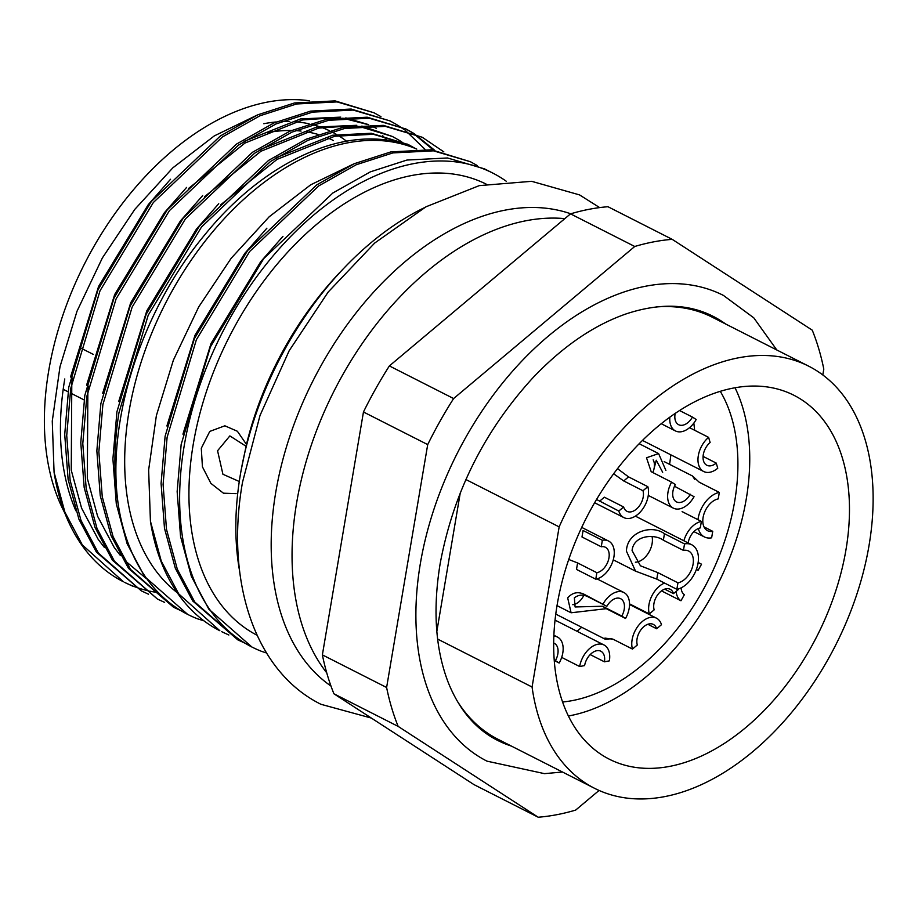 <?xml version="1.0" encoding="UTF-8"?>
<svg xmlns="http://www.w3.org/2000/svg" width="918" height="918" viewBox="0 0 918 918"><rect width="100%" height="100%" fill="white"/><g stroke="black" fill="none" stroke-linecap="round" stroke-linejoin="round"><path stroke-width="1.38" d="M236.11 493.632L223.441 493.195L210.888 483.361L202.43 466.837L201.294 448.259L209.763 431.414L224.853 425.803L237.383 431.265L246.46 444.392L241.055 470.682A265.818 168.797 -63.1 0 1 343.825 268.274A265.818 168.797 -63.1 0 1 424.127 207.824M246.047 446.251L229.856 435.912L217.566 450.761L222.925 474.262L239.277 481.502M570.755 213.791A265.818 168.797 116.9 0 0 275.733 492.392A265.818 168.797 116.9 0 0 330.973 686.044M79.648 347.474L93.315 354.405M346.499 141.165A229.672 145.847 116.9 0 0 338.375 135.566M336.608 134.498A229.672 145.847 116.9 0 0 331.444 131.699M329.39 130.689A229.672 145.847 116.9 0 0 321.782 127.499M319.177 126.592A229.672 145.847 116.9 0 0 312.12 124.527M309.114 123.815A229.672 145.847 116.9 0 0 294.667 121.75M289.744 121.509A229.672 145.847 116.9 0 0 281.516 121.601M276.18 121.968A229.672 145.847 116.9 0 0 263.799 123.712M333.418 140.534A222.684 141.406 116.9 0 0 327.611 137.849M318.007 134.43A222.684 141.406 116.9 0 0 304.833 131.549M301.058 131.067A222.684 141.406 116.9 0 0 295.481 130.62M291.396 130.482A222.684 141.406 116.9 0 0 267.517 132.651M309.32 100.773A252.989 160.661 116.9 0 0 48.711 370.792A252.989 160.661 116.9 0 0 64.811 513.001M416.795 149.106A252.989 160.661 116.9 0 0 413.261 147.66A252.989 160.661 116.9 0 0 129.013 411.562A252.989 160.661 116.9 0 0 177.231 592.672M148.555 594.221L141.395 590.905L98.398 553.084L80.956 520.311L70.124 480.401L66.727 435.511L70.755 388.325L100.016 290.776L153.329 202.534L222.397 136.966L259.909 115.794L296.56 103.975L337.113 101.909L374.062 112.799L380.947 116.632M374.062 112.799L335.104 100.888L294.552 102.954L257.901 114.773L220.389 135.944L151.321 201.524L98.008 289.755L68.747 387.304L64.719 434.489L68.116 479.391L78.948 519.29L96.39 552.074L141.395 590.905M203.957 620.843L197.577 618.824A265.818 168.797 -63.1 0 1 187.742 614.44A265.818 168.797 -63.1 0 1 118.307 504.866C113.58 475.696 113.786 445 118.938 412.79L148.2 315.241L201.512 226.998L270.581 161.43L308.092 140.259L344.743 128.44L385.296 126.374L422.246 137.264L443.853 151.895M422.246 137.264L383.288 125.353L342.735 127.418L306.084 139.238L268.572 160.409L199.504 225.989L146.191 314.22L116.93 411.769L112.903 458.954L116.299 503.856L127.132 543.754L144.574 576.538L187.662 614.394M180.674 610.539L173.513 607.223L130.517 569.401L113.075 536.617L102.254 496.718L98.857 451.817L102.873 404.631L132.146 307.082L185.447 218.851L254.516 153.283L292.039 132.1L328.69 120.281L369.231 118.227L406.181 129.105L413.066 132.938M414.029 133.535L434.604 150.219M433.422 150.059L412.985 133.121M412.021 132.513L405.171 128.6M406.181 129.105L367.223 117.206L326.682 119.26L290.031 131.09L252.507 152.262L183.439 217.83L130.138 306.061L100.865 403.61L96.849 450.795L100.246 495.697L111.067 535.607L128.509 568.38L173.525 607.223M164.609 602.38L157.46 599.064L114.452 561.242L97.021 528.47L86.189 488.56L82.792 443.658L86.808 396.473L116.081 298.924L169.382 210.692L238.451 145.124L275.974 123.953L312.625 112.122L353.166 110.068L390.116 120.947L397.012 124.791M397.976 125.376L404.551 129.828M405.469 130.505L424.977 149.29M390.116 120.947L351.158 109.047L310.617 111.112L273.966 122.932L236.454 144.103L167.374 209.671L114.073 297.914L84.8 395.451L80.784 442.648L84.181 487.538L95.013 527.448L112.444 560.221L157.46 599.064M486.138 184.093A252.989 160.661 116.9 0 0 193.262 444.186A252.989 160.661 116.9 0 0 257.063 635.245M246.46 444.392A252.989 160.661 -63.1 0 1 339.889 272.405L343.825 268.274M244.922 643.151L237.762 639.835L194.754 602.013L177.323 569.24L166.491 529.33L163.094 484.44L167.122 437.255L196.383 339.706L249.685 251.463L318.764 185.895L356.276 164.724L392.927 152.904L433.468 150.839L470.429 161.729L477.314 165.561M470.418 161.729L431.471 149.818L390.919 151.883L354.268 163.702L316.756 184.874L247.676 250.453L194.375 338.685L165.114 436.234L161.086 483.419L164.483 528.32L175.315 568.219L192.746 601.003L237.762 639.835M266.495 652.962L261.814 651.447A265.818 168.797 -63.1 0 1 251.98 647.052A265.818 168.797 -63.1 0 1 184.185 445.918A265.818 168.797 -63.1 0 1 492.668 173.02L484.474 168.866L447.525 157.976L406.984 160.042L370.333 171.861L332.809 193.032L263.741 258.601L210.44 346.843L181.167 444.381L177.151 491.578L180.548 536.468L191.38 576.378L208.811 609.15L251.899 647.018M492.668 173.02A265.818 168.797 -63.1 0 1 506.254 181.236M296.606 502.995A265.818 168.797 -63.1 0 1 564.822 218.633A265.818 168.797 116.9 0 0 296.606 502.995A265.818 168.797 116.9 0 0 326.728 672.825A265.818 168.797 -63.1 0 1 296.606 502.995M239.632 571.191A265.818 168.797 -63.1 0 1 240.39 474.457A265.818 168.797 -63.1 0 1 241.055 470.682M75.85 510.752A252.989 160.661 -63.1 0 1 64.776 378.95M118.307 504.866C105.995 421.523 141.338 310.961 204.645 234.985C267.184 157.575 353.384 120.878 413.261 147.66L416.806 149.106M118.709 401.522L146.788 310.846L196.463 229.087L218.736 203.716M276.111 157.724L332.695 135.233L371.262 133.259L408.407 144.619L373.27 134.28L334.703 136.254L277.064 159.376L220.733 204.737M407.397 144.115L414.236 148.039M102.644 393.374L130.723 302.688L180.41 220.94L202.671 195.568M260.058 149.577L316.641 127.074L356.861 125.296M361.887 126.053L392.342 136.461L358.869 126.317M86.579 385.216L114.67 294.529L164.345 212.781L186.606 187.41M243.993 141.418L300.576 118.915L340.796 117.137M345.822 117.894L368.623 124.641M370.906 125.663L376.277 128.313L370.631 125.663M70.525 377.057L98.605 286.382L148.28 204.622L170.553 179.251M387.373 140.351L382.622 135.726M72.533 378.078L71.799 382.508L71.248 470.177L81.587 508.17L98.203 539.382L104.434 547.495M368.187 124.641L342.804 118.158M336.929 117.584L302.584 119.937L244.934 143.07L188.615 188.431M88.587 386.237L87.864 390.666L87.313 478.335L97.641 516.329L114.268 547.541L120.499 555.642M124.618 560.313L145.641 578.03M406.043 144.895L400.191 140.913M399.227 140.316L392.342 136.461M352.994 125.732L318.649 128.095L260.999 151.218L204.68 196.578M415.292 148.464L408.407 144.619M54.07 472.254A265.818 168.797 116.9 0 0 123.494 581.817L82.333 544.936L64.891 512.152L54.07 472.254L52.269 421.075L60.003 366.684L76.997 311.259L102.368 257.947L134.808 209.361L172.825 167.856L214.307 135.898L257.074 115.14M124.412 582.276A265.818 168.797 116.9 0 0 131.538 585.489M132.582 585.913A265.818 168.797 116.9 0 0 140.006 588.541M141.085 588.874A265.818 168.797 116.9 0 0 148.808 590.917M149.944 591.169A265.818 168.797 116.9 0 0 157.976 592.603M132.49 586.074L125.341 582.758M182.946 434.145L211.037 343.458L260.712 261.71L282.974 236.339M166.892 425.986L194.972 335.311L244.647 253.552L266.909 228.18M353.441 164.07L310.674 184.828L269.181 216.786L231.164 258.291L198.736 306.876L173.364 360.189L156.37 415.613L148.636 470.005L150.426 521.183A265.818 168.797 116.9 0 0 219.861 630.746L178.7 593.866L161.258 561.082L150.426 521.183M228.857 635.004L221.697 631.687M511.383 746.082A237.842 151.034 -63.1 0 1 497.533 740.356C475.708 729.259 459.252 709.901 448.179 682.303C435.384 649.072 432.699 609.609 440.112 563.904C453.251 492.851 484.406 430.576 533.576 377.069C563.055 346.293 593.728 325.293 625.594 314.082C658.906 302.929 688.007 303.64 712.884 316.217A237.842 151.034 -63.1 0 1 725.679 324.02M776.8 349.976L753.781 317.835L723.441 295.424A261.16 165.837 116.9 0 0 420.364 563.526A261.16 165.837 116.9 0 0 486.976 761.148L544.454 773.644L562.493 772.027M845.983 549.675A204.025 129.564 -63.1 0 1 609.208 759.14A204.025 129.564 -63.1 0 1 557.169 604.755A204.025 129.564 -63.1 0 1 793.944 395.291A204.025 129.564 -63.1 0 1 845.983 549.675M568.391 715.994A204.025 129.564 116.9 0 0 746.254 499.036A204.025 129.564 116.9 0 0 735.031 387.798M577.043 631.297A187.708 119.202 116.9 0 0 581.702 627.281M720.297 391.355A187.708 119.202 -63.1 0 1 734.698 501.239A187.708 119.202 -63.1 0 1 562.562 701.995M697.967 519.668A24.488 15.549 -63.1 0 1 698.15 518.418A24.488 15.549 -63.1 0 1 719.322 492.415L699.241 482.225L692.505 475.994L694.662 479.265M555.78 613.935A20.988 13.322 116.9 0 0 557.157 614.819L605.237 639.226L604.916 638.09L613.19 639.272L632.456 649.06A20.988 13.322 -63.1 0 1 650.254 617.424A20.988 13.322 -63.1 0 1 656.473 618.17A20.988 13.322 -63.1 0 1 661.476 624.699L656.645 628.761A13.988 8.882 116.9 0 0 653.306 624.401A13.988 8.882 116.9 0 0 649.164 623.907A13.988 8.882 116.9 0 0 637.299 644.998L632.456 649.06M611.95 638.698L605.237 639.226M675.189 413.467A13.988 8.882 116.9 0 0 678.631 424.701A13.988 8.882 116.9 0 0 682.774 425.195A13.988 8.882 116.9 0 0 692.447 417.082L696.188 419.503A20.988 13.322 -63.1 0 1 681.672 431.678A20.988 13.322 -63.1 0 1 675.464 430.944A20.988 13.322 -63.1 0 1 669.842 417.208M561.667 657.391L579.66 666.525A20.988 13.322 -63.1 0 1 597.802 644.241A20.988 13.322 -63.1 0 1 604.021 644.987A20.988 13.322 -63.1 0 1 609.368 660.868L604.423 661.809A13.988 8.882 116.9 0 0 600.854 651.218A13.988 8.882 116.9 0 0 596.711 650.724A13.988 8.882 116.9 0 0 584.617 665.584L579.66 666.525M708.604 437.358L710.13 442.499A13.988 8.882 116.9 0 0 703.28 454.674A13.988 8.882 116.9 0 0 706.849 465.265A13.988 8.882 116.9 0 0 716.235 463.085L717.761 468.226A20.988 13.322 -63.1 0 1 703.681 471.508A20.988 13.322 -63.1 0 1 698.323 455.626A20.988 13.322 -63.1 0 1 708.604 437.358L689.533 427.673M693.836 423.095L694.651 430.278M698.082 562.941A20.988 13.322 -63.1 0 1 700.744 563.778A20.988 13.322 -63.1 0 1 701.524 564.226L698.093 570.319A13.988 8.882 116.9 0 0 697.577 570.021A13.988 8.882 116.9 0 0 696.349 569.562M602.357 540.289L601.256 546.772L581.989 536.984L583.079 530.501L602.357 540.289A20.988 13.322 -63.1 0 1 608.565 541.035A20.988 13.322 -63.1 0 1 613.913 556.916A20.988 13.322 -63.1 0 1 595.771 579.201L576.504 569.412L577.594 562.929L596.872 572.717L595.771 579.201M617.527 468.685L628.555 476.89L647.833 486.678A20.988 13.322 -63.1 0 1 648.177 496.03A20.988 13.322 -63.1 0 1 623.815 517.568A20.988 13.322 -63.1 0 1 618.812 511.039L596.562 499.484M674.5 486.242L694.054 496.695A20.988 13.322 -63.1 0 1 673.33 508.136A20.988 13.322 -63.1 0 1 667.983 492.255A20.988 13.322 -63.1 0 1 671.609 482.145L651.195 471.703L646.501 457.772L658.608 453.584L665.894 470.452M683.887 540.771A20.988 13.322 -63.1 0 1 701.375 521.413L682.108 511.624M630.046 604.136L649.324 613.924A20.988 13.322 -63.1 0 1 648.98 604.583A20.988 13.322 -63.1 0 1 664.54 583.056M678.161 589A20.988 13.322 -63.1 0 1 678.345 589.563L673.502 593.625L664.678 589.149M603.103 603.918A20.988 13.322 -63.1 0 1 623.815 592.477A20.988 13.322 -63.1 0 1 629.174 608.359A20.988 13.322 -63.1 0 1 625.537 618.457L606.27 608.68L571.088 612.776L567.68 597.882C572.258 592.661 577.651 591.41 583.825 594.13L606.844 606.339L587.566 596.551C582.85 594.325 578.443 594.749 574.37 597.825L575.093 606.959L602.529 606.247L606.27 608.68M684.541 543.915A24.488 15.549 -63.1 0 1 691.782 544.787A24.488 15.549 -63.1 0 1 698.024 563.308A24.488 15.549 -63.1 0 1 676.853 589.31L656.783 579.12L635.554 571.157L626.432 551.167C626.925 531.786 651.837 524.189 664.46 533.725L684.541 543.915L683.44 550.398A17.488 11.108 -63.1 0 1 688.615 551.018A17.488 11.108 -63.1 0 1 693.079 564.249A17.488 11.108 -63.1 0 1 677.954 582.827L676.853 589.31M704.003 526.898L712.735 531.327L711.634 537.81A24.488 15.549 -63.1 0 1 704.393 536.938A24.488 15.549 -63.1 0 1 698.334 528.504M719.322 492.415L718.22 498.899A17.488 11.108 116.9 0 0 703.096 517.477A17.488 11.108 116.9 0 0 707.56 530.707A17.488 11.108 116.9 0 0 712.735 531.327M656.645 628.761L647.821 624.274M692.447 417.082L679.595 410.553M553.841 636.117A20.988 13.322 -63.1 0 1 557.444 637.046A20.988 13.322 -63.1 0 1 559.165 663.037L555.424 660.616A13.988 8.882 116.9 0 0 554.277 643.288A13.988 8.882 116.9 0 0 553.669 643.025M555.424 660.616L554.197 659.996M604.423 661.809L590.194 654.591M716.235 463.085L703.073 456.395M681.122 587.864A13.988 8.882 116.9 0 0 684.392 594.669L680.961 600.762A20.988 13.322 -63.1 0 1 676.118 591.433M568.735 559.487L577.594 562.929M601.256 546.772A13.988 8.882 -63.1 0 1 605.398 547.266A13.988 8.882 -63.1 0 1 608.967 557.857A13.988 8.882 -63.1 0 1 596.872 572.717M647.833 486.678L642.99 490.74A13.988 8.882 -63.1 0 1 643.22 496.971A13.988 8.882 -63.1 0 1 626.983 511.337A13.988 8.882 -63.1 0 1 623.643 506.977L604.377 497.2L599.534 501.251M690.313 494.274A13.988 8.882 -63.1 0 1 676.497 501.894A13.988 8.882 -63.1 0 1 672.928 491.314A13.988 8.882 -63.1 0 1 675.35 484.566L671.609 482.145M688.156 542.94A13.988 8.882 -63.1 0 1 688.19 542.756A13.988 8.882 -63.1 0 1 700.285 527.896L701.375 521.413M649.324 613.924L654.155 609.862A13.988 8.882 -63.1 0 1 653.926 603.631A13.988 8.882 -63.1 0 1 670.163 589.276A13.988 8.882 -63.1 0 1 673.502 593.625M606.844 606.339A13.988 8.882 -63.1 0 1 620.648 598.708A13.988 8.882 -63.1 0 1 624.217 609.3A13.988 8.882 -63.1 0 1 621.796 616.035L602.529 606.247M683.44 550.398L663.358 540.209C654.741 533.748 633.649 534.896 632.077 550.571L640.42 565.775L657.873 572.637L677.954 582.827M599.075 790.444L575.666 810.089A308.953 196.2 -63.1 0 1 538.212 817.227L473.975 784.615L333.923 693.79A308.953 196.2 -63.1 0 1 322.379 654.878L363.459 411.987A308.953 196.2 -63.1 0 1 389.37 365.926L570.514 213.86A308.953 196.2 -63.1 0 1 607.957 206.722L672.205 239.346L812.258 330.17A308.953 196.2 -63.1 0 1 823.802 369.082L822.803 374.946M333.923 693.79L398.16 726.402A308.953 196.2 -63.1 0 1 386.616 687.49L322.379 654.878M538.212 817.227L398.16 726.402M570.514 213.86L634.751 246.483A308.953 196.2 -63.1 0 1 672.205 239.346M389.37 365.926L453.618 398.55L634.751 246.483M363.459 411.987L427.708 444.599A308.953 196.2 -63.1 0 1 453.618 398.55M386.616 687.49L427.708 444.599M456.464 699.791A236.672 150.288 116.9 0 0 498.061 739.311L594.428 788.241A236.672 150.288 -63.1 0 1 532.073 687.02L437.634 639.077M465.919 479.54L559.154 526.886A236.672 150.288 -63.1 0 1 808.724 366.19L712.357 317.261A236.672 150.288 116.9 0 0 655.945 306.991M460.251 492.977L436.842 631.389M559.154 526.886L532.073 687.02M808.724 366.19A236.672 150.288 -63.1 0 1 835.587 645.262A236.672 150.288 -63.1 0 1 594.428 788.241M669.578 464.347A187.708 119.202 116.9 0 0 670.851 454.835M559.165 663.037L554.242 660.535M661.694 590.974L680.961 600.762M698.093 570.319L697.026 569.78M642.99 490.74L623.724 480.952L613.649 473.814M623.643 506.977L618.812 511.039M662.681 472.277L656.267 460.251L653.008 472.575M621.796 616.035L625.537 618.457M652.87 472.449A13.988 8.882 116.9 0 0 654.19 467.962A13.988 8.882 116.9 0 0 653.157 459.849M572.786 604.698A13.988 8.882 116.9 0 0 583.848 595.334M635.382 562.206A17.488 11.108 116.9 0 0 652.124 543.456A17.488 11.108 116.9 0 0 652.067 536.582M623.724 480.952L628.555 476.89M587.566 596.551L583.825 594.13M663.358 540.209L664.46 533.725M657.873 572.637L656.783 579.12M599.649 207.594L579.545 194.903L531.648 181.316L479.253 185.631L425.952 206.814L374.659 243.075L328.174 292.05L289.181 350.71L260.035 415.406L242.536 482.157C225.082 580.371 254.217 671.196 320.91 704.278L371.365 718.071M84.123 399.938L70.33 392.927M68.058 391.779L63.193 389.312M692.505 475.994L664.184 461.616M661.27 423.737L675.464 430.944M698.162 562.47L700.744 563.778M608.565 541.035L581.725 527.402M658.608 453.584L639.215 443.738M623.815 592.477L597.056 578.891M691.782 544.787L635.371 516.134M704.393 536.938L693.905 531.614M629.53 604.492L656.473 618.17M553.875 635.245L557.444 637.046M555.034 620.109L604.021 644.987M642.508 440.445L703.681 471.508M623.815 517.568L594.635 502.754M673.33 508.136L648.269 495.41M571.088 612.776L557.019 605.628M635.554 571.157L613.258 559.831"/></g></svg>
